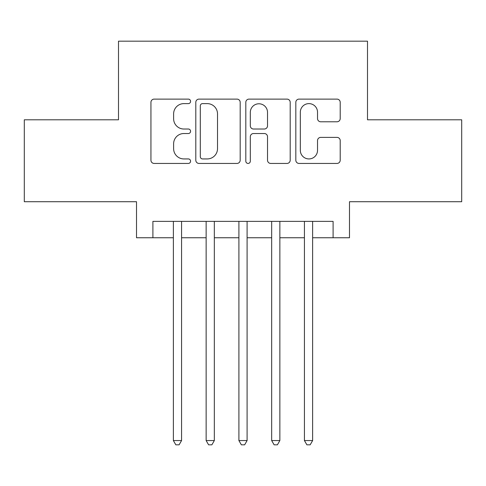 <?xml version="1.0" encoding="UTF-8"?>
<svg xmlns="http://www.w3.org/2000/svg" width="486" height="486" viewBox="0 0 486 486"><rect width="100%" height="100%" fill="white"/><g stroke="black" fill="none" stroke-linecap="round" stroke-linejoin="round"><path stroke-width="0.73" d="M190.579 101.367A2.254 2.254 0 0 0 188.325 99.114L154.159 99.114A3.214 3.214 0 0 0 150.939 102.333L150.939 160.216A3.214 3.214 0 0 0 154.159 163.436L188.325 163.436A2.254 2.254 0 0 0 190.579 161.182A2.254 2.254 0 0 0 188.325 158.934L183.908 158.934A10.291 10.291 0 0 1 173.617 148.643L173.617 143.82A10.291 10.291 0 0 1 183.908 133.529L188.325 133.529A2.254 2.254 0 0 0 190.579 131.275A2.254 2.254 0 0 0 188.325 129.021L183.908 129.021A10.291 10.291 0 0 1 173.617 118.73L173.617 113.906A10.291 10.291 0 0 1 183.908 103.615L188.325 103.615A2.254 2.254 0 0 0 190.579 101.367M336.986 121.786A3.214 3.214 0 0 0 340.206 118.572L340.206 102.333A3.214 3.214 0 0 0 336.986 99.114L299.042 99.114A3.214 3.214 0 0 0 295.822 102.333L295.822 160.216A3.214 3.214 0 0 0 299.042 163.436L336.986 163.436A3.214 3.214 0 0 0 340.206 160.216L340.206 140.6A3.214 3.214 0 0 0 336.986 137.386L320.748 137.386A3.214 3.214 0 0 0 317.528 140.6L317.528 150.332A8.602 8.602 0 0 1 308.926 158.934A8.602 8.602 0 0 1 300.324 150.332L300.324 112.217A8.602 8.602 0 0 1 308.926 103.615A8.602 8.602 0 0 1 317.528 112.217L317.528 118.572A3.214 3.214 0 0 0 320.748 121.786L336.986 121.786M152.902 237.757L152.902 221.373L333.098 221.373L333.098 237.757L349.483 237.757L349.483 201.714L461.7 201.714L461.7 119.805L367.501 119.805L367.501 41.176L118.499 41.176L118.499 119.805L24.3 119.805L24.3 201.714L136.517 201.714L136.517 237.757L173.374 237.757M240.187 102.333A3.214 3.214 0 0 0 236.968 99.114L199.023 99.114A3.214 3.214 0 0 0 195.803 102.333L195.803 160.216A3.214 3.214 0 0 0 199.023 163.436L236.968 163.436A3.214 3.214 0 0 0 240.187 160.216L240.187 102.333M249.032 99.114L286.977 99.114A3.214 3.214 0 0 1 290.197 102.333L290.197 160.216A3.214 3.214 0 0 1 286.977 163.436L270.738 163.436A3.214 3.214 0 0 1 267.525 160.216L267.525 136.742A3.214 3.214 0 0 0 264.305 133.529L253.534 133.529A3.214 3.214 0 0 0 250.314 136.742L250.314 161.182A2.254 2.254 0 0 1 248.067 163.436A2.254 2.254 0 0 1 245.813 161.182L245.813 102.333A3.214 3.214 0 0 1 249.032 99.114M181.57 237.757L206.143 237.757M214.332 237.757L238.905 237.757M247.095 237.757L271.668 237.757M279.857 237.757L304.43 237.757M312.626 237.757L333.098 237.757M202.559 103.615A2.254 2.254 0 0 0 200.305 105.869L200.305 156.68A2.254 2.254 0 0 0 202.559 158.934L207.224 158.934A10.291 10.291 0 0 0 217.515 148.643L217.515 113.906A10.291 10.291 0 0 0 207.224 103.615L202.559 103.615M267.525 112.381A8.602 8.602 0 0 0 258.916 103.779A8.602 8.602 0 0 0 250.314 112.381L250.314 125.807A3.214 3.214 0 0 0 253.534 129.021L264.305 129.021A3.214 3.214 0 0 0 267.525 125.807L267.525 112.381M181.57 221.373L181.57 440.565L173.374 440.565L173.374 221.373M181.57 440.565L179.109 444.824L175.835 444.824L173.374 440.565M214.332 221.373L214.332 440.565L206.143 440.565L206.143 221.373M214.332 440.565L211.872 444.824L208.597 444.824L206.143 440.565M247.095 221.373L247.095 440.565L238.905 440.565L238.905 221.373M247.095 440.565L244.64 444.824L241.36 444.824L238.905 440.565M279.857 221.373L279.857 440.565L271.668 440.565L271.668 221.373M279.857 440.565L277.403 444.824L274.128 444.824L271.668 440.565M312.626 221.373L312.626 440.565L304.43 440.565L304.43 221.373M312.626 440.565L310.165 444.824L306.891 444.824L304.43 440.565"/></g></svg>
